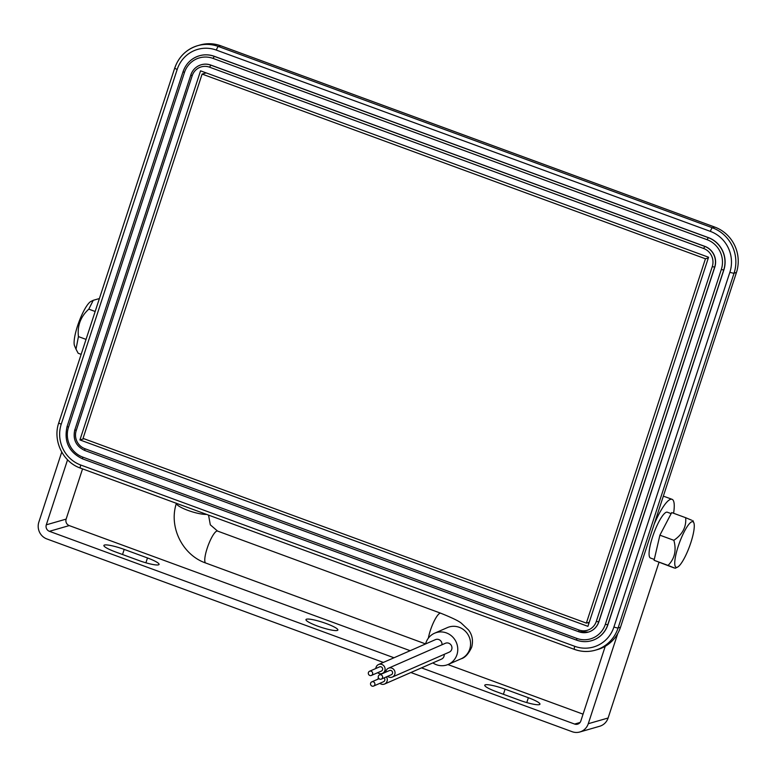 <?xml version="1.0" encoding="UTF-8"?>
<svg xmlns="http://www.w3.org/2000/svg" width="777" height="777" viewBox="0 0 777 777"><rect width="100%" height="100%" fill="white"/><g stroke="black" fill="none" stroke-linecap="round" stroke-linejoin="round"><path stroke-width="1.17" d="M204.846 72.397L204.526 73.378M587.577 622.756L588.927 623.251M591.569 640.695A25.427 24.475 -106.1 0 0 591.637 640.675A25.427 24.475 -106.1 0 0 607.876 624.786L723.834 270.007A25.427 24.475 -106.1 0 0 708.352 237.597L214.335 56.303A25.427 24.475 -106.1 0 0 199.495 55.74A25.427 24.475 -106.1 0 0 199.427 55.759M58.906 422.717A3.564 0.554 18.1 0 0 58.78 422.805L174.738 68.036A3.564 0.554 18.1 0 1 174.864 67.949A35.596 34.275 73.9 0 1 197.601 45.697L199.98 45.017A35.596 34.275 73.9 0 1 220.765 45.794L714.782 227.088A35.596 34.275 73.9 0 1 736.45 272.474L620.493 627.243A35.596 34.275 73.9 0 1 597.766 649.494L595.376 650.174A35.596 34.275 73.9 0 1 574.591 649.397A3.564 0.787 110.2 0 1 574.465 649.397L80.439 468.104A3.564 0.787 -69.8 0 1 80.74 465.025L574.766 646.318A32.042 30.847 -106.1 0 0 613.927 627L729.885 272.232A32.042 30.847 -106.1 0 0 710.382 231.391L216.365 50.097A32.042 30.847 -106.1 0 0 177.195 69.415L61.247 424.184A32.042 30.847 -106.1 0 0 80.74 465.025M588.374 632.089A16.278 15.666 -106.1 0 0 588.442 632.07A16.278 15.666 -106.1 0 0 598.834 621.901L714.791 267.123A16.278 15.666 -106.1 0 0 704.885 246.377L210.868 65.083A16.278 15.666 -106.1 0 0 201.369 64.724A16.278 15.666 -106.1 0 0 201.301 64.744M587.917 626.349L708.556 257.245L200.563 70.833L79.934 439.928L587.917 626.349M84.013 438.752L79.934 439.928M705.448 258.78L586.363 623.105L83.042 438.393L202.117 74.077L705.448 258.78L708.323 257.954M586.363 623.105L589.248 622.27M202.117 74.077L206.196 72.892M317.56 626.077A16.783 2.622 -161.9 0 1 305.963 619.609A16.783 2.622 -161.9 0 1 326.282 623.562A16.783 2.622 -161.9 0 1 337.869 630.04A16.783 2.622 -161.9 0 1 317.56 626.077M61.742 452.068L38.85 522.095A13.219 12.733 -106.1 0 0 46.902 538.956L383.372 662.431M410.878 672.523L572.115 731.691A13.219 12.733 -106.1 0 0 579.836 731.983A13.219 12.733 -106.1 0 0 588.276 723.717L617.773 633.469M505.079 689.18L528.36 697.727A16.783 2.622 -161.9 0 1 539.947 704.195A16.783 2.622 -161.9 0 1 519.638 700.242L496.357 691.695A16.783 2.622 -161.9 0 1 484.761 685.227A16.783 2.622 -161.9 0 1 505.079 689.18L503.409 694.288M138.762 560.47L115.482 551.923A16.783 2.622 -161.9 0 1 103.895 545.454A16.783 2.622 -161.9 0 1 124.203 549.407L147.484 557.954A16.783 2.622 -161.9 0 1 159.071 564.423A16.783 2.622 -161.9 0 1 138.762 560.47M583.061 714.16L447.921 664.568M410.149 650.699L69.231 525.592A5.089 4.895 73.9 0 1 66.132 519.114L46.299 524.825A5.089 4.895 -106.1 0 0 49.398 531.313L393.997 657.769M421.503 667.87L574.611 724.057A5.089 4.895 -106.1 0 0 580.827 720.988L605.244 646.289M82.556 468.881L66.132 519.114M46.299 524.825L67.56 459.79M658.993 562.334L608.109 718.006A13.219 12.733 73.9 0 1 599.669 726.262L579.836 731.983M673.591 513.276A38.141 8.43 110.2 0 0 672.047 499.31A38.141 8.43 110.2 0 0 670.609 499.31A38.141 8.43 110.2 0 0 654.224 524.048M663.208 496.561A38.141 8.43 -69.8 0 1 664.597 496.581L672.047 499.31M654.273 559.43L650.495 558.041A24.408 5.4 -69.8 0 1 653.836 533.265A24.408 5.4 -69.8 0 1 667.317 512.208L671.163 513.616M679.71 565.277A24.281 5.371 -69.8 0 1 677.505 567.132A24.281 5.371 -69.8 0 1 676.786 551.068A24.281 5.371 -69.8 0 1 689.316 523.766A24.281 5.371 -69.8 0 1 693.803 522.746A24.281 5.371 -69.8 0 1 690.685 543.113A24.281 5.371 -69.8 0 1 679.71 565.277M674.038 567.919L654.079 560.285L659.896 535.178L671.697 512.577L685.673 517.705C686.46 526.893 682.527 534.43 673.863 540.306C676.612 550.398 674.679 558.77 668.045 565.413L675.232 568.259L677.505 567.132M654.079 560.285L668.045 565.413M659.896 535.178L673.863 540.306M691.666 520.211L685.673 517.705M81.158 354.351L78.166 353.253L76 349.164L78.438 336.596C77.195 325.728 80.653 316.579 88.801 309.149L93.269 300.301L99.398 298.553M95.173 311.49L88.801 309.149M86.053 339.394L78.438 336.596M93.269 300.301L90.87 301.486A24.281 5.371 110.2 0 0 78.827 322.251A24.281 5.371 110.2 0 0 74.582 345.872L76 349.164M378.341 676.233A2.292 2.176 -113.6 0 0 381.352 679.098A2.292 2.176 -113.6 0 0 381.895 675.349A2.292 2.176 -113.6 0 0 378.341 676.233M381.352 679.098L391.317 674.737A2.292 2.176 -113.6 0 0 391.851 670.988A2.292 2.176 -113.6 0 0 389.481 670.541L379.516 674.902M368.405 672.571A2.292 2.176 -113.6 0 0 371.416 675.436A2.292 2.176 -113.6 0 0 371.95 671.697A2.292 2.176 -113.6 0 0 368.405 672.571M371.416 675.436L381.371 671.075A2.292 2.176 -113.6 0 0 381.915 667.336A2.292 2.176 -113.6 0 0 379.535 666.88L369.58 671.241M370.619 683.187A2.292 2.176 -113.6 0 0 373.63 686.062A2.292 2.176 -113.6 0 0 374.164 682.313A2.292 2.176 -113.6 0 0 370.619 683.187M373.63 686.062L383.585 681.701A2.292 2.176 -113.6 0 0 384.071 677.903M387.606 676.359A4.827 4.604 -113.6 0 0 394.813 674.261A4.827 4.604 -113.6 0 0 388.461 668.21A4.827 4.604 -113.6 0 0 385.771 672.163M392.336 677.058L449.252 652.146A4.827 4.604 -113.6 0 0 450.388 644.25A4.827 4.604 -113.6 0 0 445.367 643.288L388.461 668.21M377.661 672.697A4.827 4.604 -113.6 0 0 384.868 670.6A4.827 4.604 -113.6 0 0 378.516 664.549A4.827 4.604 -113.6 0 0 375.825 668.511M378.36 677.661A4.827 4.604 -113.6 0 0 378.04 679.127M379.875 683.323A4.827 4.604 -113.6 0 0 386.392 676.884M384.605 684.022L441.521 659.11A4.827 4.604 -113.6 0 0 444.191 654.36M432.857 662.898A17.036 16.22 -113.6 0 0 448.251 664.422A17.036 16.22 -113.6 0 0 456.993 654.555A17.036 16.22 -113.6 0 0 452.263 636.577A17.036 16.22 -113.6 0 0 434.586 633.216A17.036 16.22 -113.6 0 0 425.845 643.084A17.036 16.22 -113.6 0 0 425.602 643.939L205.779 563.043A17.036 3.836 110.2 0 1 206.896 549.145A17.036 3.836 110.2 0 1 216.657 531.147A17.036 3.836 110.2 0 1 217.55 531.07L440.744 613.218A17.036 3.836 110.2 0 0 430.099 631.293A17.036 3.836 110.2 0 0 428.38 638.14M441.977 644.784A4.827 4.604 -113.6 0 0 435.431 639.636L378.516 664.549M199.495 55.74L199.359 55.779C191.356 58.324 185.917 63.636 183.051 71.717L183.119 71.669A25.427 24.475 73.9 0 1 199.359 55.779A25.427 24.475 73.9 0 1 214.209 56.342L708.226 237.636A25.427 24.475 73.9 0 1 723.698 270.046L607.74 624.825A25.427 24.475 73.9 0 1 591.501 640.714A25.427 24.475 73.9 0 1 576.66 640.151L576.757 638.393A23.397 22.523 -106.1 0 0 605.351 624.29L721.309 269.522A23.397 22.523 -106.1 0 0 707.07 239.695L213.053 58.401A23.397 22.523 -106.1 0 0 184.45 72.504L68.493 427.272A23.397 22.523 -106.1 0 0 82.741 457.099L576.757 638.393M214.335 56.303L213.053 58.401M708.352 237.597L707.07 239.695M723.834 270.007L721.309 269.522M607.876 624.786L605.351 624.29M576.524 640.102L82.566 458.857L82.741 457.099M177.195 69.415A3.564 0.554 18.1 0 1 174.738 68.036C178.759 56.711 186.383 49.272 197.601 45.697A35.596 34.275 73.9 0 1 218.386 46.484L712.402 227.778A35.596 34.275 73.9 0 1 734.071 273.164L618.113 627.933L620.493 627.243M613.927 627A3.564 0.554 18.1 0 0 618.113 627.933A35.596 34.275 73.9 0 1 595.376 650.174C588.364 652.146 581.39 651.884 574.465 649.397A3.564 0.787 110.2 0 1 574.766 646.318M710.382 231.391A3.564 0.787 -69.8 0 1 712.402 227.778L714.782 227.088M736.45 272.474L734.071 273.164A3.564 0.554 18.1 0 1 729.885 272.232M220.765 45.794L218.386 46.484A3.564 0.787 110.2 0 0 216.365 50.097M74.883 429.71L190.841 74.932A16.278 15.666 73.9 0 1 201.233 64.763A16.278 15.666 73.9 0 1 210.732 65.122L704.749 246.416A16.278 15.666 73.9 0 1 714.655 267.162L598.698 621.93A16.278 15.666 73.9 0 1 588.306 632.109A16.278 15.666 73.9 0 1 578.807 631.75L578.904 629.992A14.239 13.704 -106.1 0 0 596.309 621.406L712.266 266.637A14.239 13.704 -106.1 0 0 703.603 248.475L209.576 67.191A14.239 13.704 -106.1 0 0 192.172 75.777L76.214 430.545A14.239 13.704 -106.1 0 0 84.887 448.698L578.904 629.992M210.868 65.083L209.576 67.191M704.885 246.377L703.603 248.475M714.791 267.123L712.266 266.637M598.834 621.901L596.309 621.406M578.671 631.701L84.712 450.456L84.887 448.698M67.162 426.437L68.493 427.272M591.637 640.675L591.501 640.714C586.499 642.113 581.526 641.928 576.583 640.151L82.566 458.857C68.891 452.263 63.733 441.472 67.094 426.495L183.051 71.717L184.45 72.504M588.442 632.07L578.729 631.75L84.712 450.456C75.961 446.231 72.659 439.335 74.815 429.759L76.214 430.545M201.369 64.724L201.233 64.763C196.095 66.395 192.609 69.804 190.773 74.99L192.172 75.777M80.575 468.104A3.564 0.787 -69.8 0 1 80.439 468.104C62.859 462.15 52.515 440.481 58.78 422.805A3.564 0.554 18.1 0 0 61.247 424.184M580.03 722.493L574.611 724.057M49.398 531.313L69.231 525.592M608.109 718.006L588.276 723.717M124.203 549.407L122.533 554.516M147.484 557.954L145.901 562.801M528.36 697.727L526.777 702.573M440.744 613.218C452.331 617.87 459.285 621.27 461.606 623.426L468.618 630.06C472.319 635.003 473.348 640.714 471.697 647.173C468.58 653.884 465.034 657.76 461.062 658.818A17.036 16.22 -113.6 0 0 469.803 648.941A17.036 16.22 -113.6 0 0 465.073 630.963A17.036 16.22 -113.6 0 0 447.387 627.602L434.586 633.216M206.527 514.374A17.036 3.516 -162.6 0 1 187.937 510.382A17.036 3.516 -162.6 0 1 176.418 503.321M693.803 522.746L692.851 520.551M176.447 503.195C168.483 526.68 182.362 555.031 205.779 563.043M382.391 673.406L385.79 671.92M461.062 658.818L448.251 664.422M208.547 515.112L210.314 524.825L217.55 531.07M371.794 681.866L379.03 678.69"/></g></svg>

